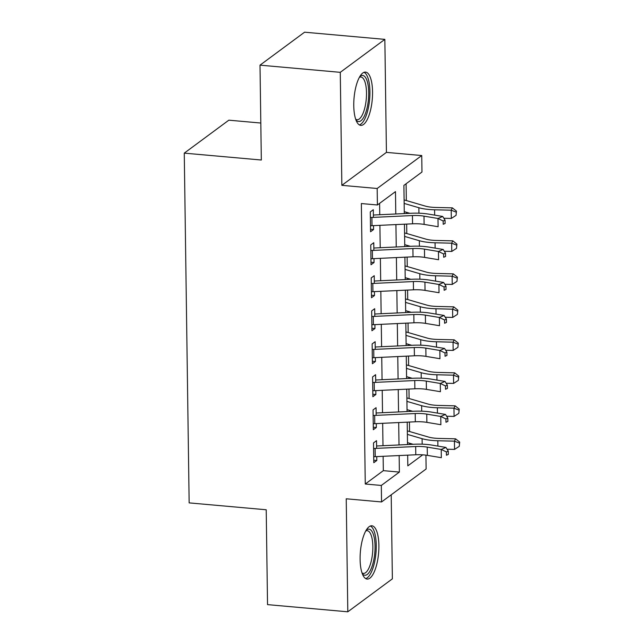 <?xml version="1.0" encoding="UTF-8"?>
<svg xmlns="http://www.w3.org/2000/svg" width="644" height="644" viewBox="0 0 644 644"><rect width="100%" height="100%" fill="white"/><g stroke="black" fill="none" stroke-linecap="round" stroke-linejoin="round"><path stroke-width="0.97" d="M378.889 545.484A26.75 9.129 95.1 0 0 371.87 525.786A26.75 9.129 95.1 0 0 360.101 559.378A26.75 9.129 95.1 0 0 367.112 579.077A26.75 9.129 95.1 0 0 378.889 545.484M372.554 91.794A26.75 9.129 95.1 0 0 365.534 72.096A26.75 9.129 95.1 0 0 353.765 105.688A26.75 9.129 95.1 0 0 360.777 125.387A26.75 9.129 95.1 0 0 372.554 91.794M425.926 455.147L426.119 468.993L381.546 501.95L381.32 485.447L399.385 472.084L399.159 455.55M260.812 123.036L228.837 120.178L184.265 153.135L189.151 502.884L266.214 509.766L267.534 604.627L347.808 611.8L392.373 578.843L391.206 494.809M184.265 153.135L261.327 160.018L260.007 65.157L304.572 32.2L384.846 39.373L340.274 72.329L341.851 185.335L377.175 188.491L421.74 155.534L421.973 172.029L403.901 185.392L404.295 213.583M341.851 185.335L386.424 152.378L384.846 39.373M386.424 152.378L421.74 155.534M409.737 444.449L409.721 443.289M409.56 431.52L409.431 422.053M409.278 411.452L409.262 410.292M409.101 398.523L408.964 389.057M408.819 378.455L408.803 377.295M408.634 365.526L408.505 356.068M408.36 345.458L408.344 344.298M408.175 332.529L408.046 323.071M407.894 312.469L407.877 311.31M407.716 299.541L407.588 290.074M407.435 279.472L407.419 278.313M407.258 266.544L407.121 257.077M406.976 246.475L406.96 245.316M406.799 233.547L406.662 224.08M406.517 213.478L406.501 212.319M406.332 200.55L406.098 183.765M260.007 65.157L340.274 72.329M376.635 448.353L376.523 440.681L373.512 442.911L373.794 462.706L376.804 460.484L376.748 456.604M376.168 415.356L376.064 407.692L373.053 409.914L373.327 429.717L376.338 427.487L376.289 423.607M375.71 382.359L375.605 374.695L372.594 376.917L372.868 396.72L375.879 394.49L375.822 390.61M375.251 349.362L375.146 341.698L372.135 343.928L372.409 363.723L375.42 361.493L375.363 357.613M374.792 316.373L374.679 308.701L371.668 310.931L371.95 330.726L374.961 328.504L374.905 324.616M374.325 283.376L374.22 275.704L371.21 277.934L371.483 297.729L374.502 295.507L374.446 291.627M373.866 250.379L373.762 242.716L370.751 244.937L371.024 264.74L374.035 262.511L373.987 258.63M395.786 213.985L395.472 191.63L377.4 204.985L361.348 203.552L365.269 484.014L383.333 470.651L383.132 456.298M382.987 445.696L382.673 423.309M382.52 412.707L382.214 390.312M382.061 379.71L381.747 357.315M381.602 346.714L381.288 324.318M381.143 313.717L380.829 291.321M380.685 280.72L380.371 258.333M380.218 247.731L379.904 225.336M379.759 214.734L379.598 203.367M373.407 217.382L373.303 209.719L370.292 211.94L370.566 231.743L373.576 229.514L373.52 225.633M381.546 501.95L346.231 498.794L347.808 611.8M365.269 484.014L381.32 485.447M377.4 204.985L377.175 188.491M407.668 455.155L407.821 465.854L422.714 454.833M404.448 224.184L404.754 246.58M404.907 257.181L405.221 279.577M405.366 290.178L405.68 312.573M405.825 323.175L406.139 345.562M406.284 356.164L406.597 378.559M406.75 389.161L407.064 411.556M407.209 422.158L407.523 444.553M399.006 444.948L398.692 422.553M398.547 411.951L398.233 389.564M398.089 378.962L397.775 356.567M397.63 345.965L397.316 323.57M397.163 312.968L396.849 290.573M396.704 279.971L396.39 257.584M396.245 246.974L395.931 224.587M383.333 470.651L399.385 472.084M370.533 229.24L373.576 229.514M370.992 262.237L374.035 262.511M371.451 295.234L374.502 295.507M371.91 328.231L374.961 328.504M372.377 361.228L375.42 361.493M372.836 394.217L375.879 394.49M373.295 427.214L376.338 427.487M373.753 460.21L376.804 460.484M370.364 217.503A12.003 3.268 -0.8 0 0 371.894 217.455L412.442 215.555A17.147 4.677 179.2 0 1 424.002 216.143L437.992 218.477L442.71 216.464L428.719 214.13A25.72 7.012 -0.8 0 0 411.387 213.253L373.375 215.032M370.485 225.746A12.003 3.268 -0.8 0 0 372.007 225.706L412.562 223.806A17.147 4.677 179.2 0 1 424.114 224.394L438.105 226.728L437.992 218.477L443.169 220.973L443.209 224.273L445.101 223.468L445.052 220.168L443.169 220.973M445.101 223.468L443.209 224.273M445.052 220.168L442.71 216.464M404.102 199.898L425.265 206.08A17.147 4.677 -0.8 0 0 435.746 207.457L452.354 207.859L456.459 211.135L456.049 215.37L456.459 211.135M456.049 215.37L451.315 218.437L443.845 218.26M451.315 218.437L451.203 210.194L434.587 209.791A25.72 7.012 179.2 0 1 418.874 207.722L404.15 203.423M409.922 213.317L404.271 211.667M456 212.069L451.203 210.194L452.354 207.859M359.755 76.668A23.152 7.905 -84.9 0 1 368.722 92.503A23.152 7.905 -84.9 0 1 364.472 115.815A23.152 7.905 -84.9 0 1 355.899 119.865M355.657 119.156A21.437 7.317 95.1 0 0 357.074 119.72A21.437 7.317 95.1 0 0 366.508 92.8A21.437 7.317 95.1 0 0 360.89 77.022A21.437 7.317 95.1 0 0 359.392 77.32M359.32 124.896A26.581 9.072 95.1 0 0 369.922 91.609A26.581 9.072 95.1 0 0 364.013 72.321M366.09 530.358A23.152 7.905 -84.9 0 1 374.615 539.994A23.152 7.905 -84.9 0 1 371.258 568.483A23.152 7.905 -84.9 0 1 362.234 573.546M361.992 572.838A21.437 7.317 95.1 0 0 363.409 573.401A21.437 7.317 95.1 0 0 369.334 567.131A21.437 7.317 95.1 0 0 372.763 544.164A21.437 7.317 95.1 0 0 367.225 530.704A21.437 7.317 95.1 0 0 365.728 531.01M365.655 578.578A26.581 9.072 95.1 0 0 371.902 570.89A26.581 9.072 95.1 0 0 376.225 543.898A26.581 9.072 95.1 0 0 370.348 526.011M370.823 250.492A12.003 3.268 -0.8 0 0 372.353 250.452L412.909 248.552A17.147 4.677 179.2 0 1 424.46 249.139L438.451 251.474L443.177 249.461L429.178 247.127A25.72 7.012 -0.8 0 0 411.846 246.249L373.834 248.029M370.944 258.743A12.003 3.268 -0.8 0 0 372.465 258.703L413.021 256.803A17.147 4.677 179.2 0 1 424.573 257.391L438.572 259.725L438.451 251.474L443.627 253.969L443.676 257.262L445.559 256.457L445.511 253.164L443.627 253.969M445.559 256.457L443.676 257.262M445.511 253.164L443.177 249.461M371.29 283.489A12.003 3.268 -0.8 0 0 372.812 283.449L413.368 281.549A17.147 4.677 179.2 0 1 424.919 282.136L438.918 284.471L443.636 282.458L429.637 280.124A25.72 7.012 -0.8 0 0 412.313 279.246L374.293 281.026M371.403 291.74A12.003 3.268 -0.8 0 0 372.924 291.692L413.48 289.8A17.147 4.677 179.2 0 1 425.032 290.388L439.031 292.722L438.918 284.471L444.086 286.958L444.135 290.259L446.018 289.454L445.978 286.153L444.086 286.958M446.018 289.454L444.135 290.259M445.978 286.153L443.636 282.458M371.749 316.486A12.003 3.268 -0.8 0 0 373.27 316.437L413.826 314.546A17.147 4.677 179.2 0 1 425.378 315.133L439.377 317.468L444.094 315.455L430.103 313.121A25.72 7.012 -0.8 0 0 412.772 312.235L374.76 314.014M371.862 324.737A12.003 3.268 -0.8 0 0 373.391 324.689L413.939 322.789A17.147 4.677 179.2 0 1 425.499 323.377L439.49 325.711L439.377 317.468L444.545 319.955L444.593 323.256L446.485 322.451L446.437 319.15L444.545 319.955M446.485 322.451L444.593 323.256M446.437 319.15L444.094 315.455M372.208 349.483A12.003 3.268 -0.8 0 0 373.737 349.434L414.285 347.543A17.147 4.677 179.2 0 1 425.845 348.122L439.836 350.457L444.553 348.444L430.562 346.118A25.72 7.012 -0.8 0 0 413.231 345.232L375.219 347.011M372.329 357.734A12.003 3.268 -0.8 0 0 373.85 357.686L414.406 355.786A17.147 4.677 179.2 0 1 425.958 356.374L439.949 358.708L439.836 350.457L445.012 352.952L445.052 356.253L446.944 355.448L446.896 352.147L445.012 352.952M446.944 355.448L445.052 356.253M446.896 352.147L444.553 348.444M404.569 232.895L425.724 239.077A17.147 4.677 -0.8 0 0 436.205 240.454L452.812 240.856L456.918 244.132L456.507 248.367L456.918 244.132M456.507 248.367L451.774 251.434L444.312 251.257M451.774 251.434L451.661 243.182L435.054 242.788A25.72 7.012 179.2 0 1 419.333 240.711L404.617 236.412M410.381 246.314L404.73 244.664M456.459 245.066L451.661 243.182L452.812 240.856M405.028 265.892L426.183 272.066A17.147 4.677 -0.8 0 0 436.664 273.45L453.279 273.853L457.385 277.129L456.966 281.364L457.385 277.129M456.966 281.364L452.241 284.431L444.771 284.254M452.241 284.431L452.12 276.179L435.513 275.785A25.72 7.012 179.2 0 1 419.791 273.708L405.076 269.409M410.848 279.311L405.189 277.661M456.918 278.063L452.12 276.179L453.279 273.853M405.487 298.888L426.642 305.063A17.147 4.677 -0.8 0 0 437.123 306.447L453.738 306.842L457.844 310.126L457.425 314.361L457.844 310.126M457.425 314.361L452.7 317.428L445.229 317.242M452.7 317.428L452.587 309.176L435.972 308.774A25.72 7.012 179.2 0 1 420.25 306.705L405.535 302.406M411.307 312.308L405.648 310.658M457.385 311.06L452.587 309.176L453.738 306.842M405.945 331.877L427.109 338.06A17.147 4.677 -0.8 0 0 437.582 339.444L454.197 339.839L458.303 343.123L457.892 347.349L458.303 343.123M457.892 347.349L453.159 350.417L445.688 350.239M453.159 350.417L453.046 342.173L436.431 341.771A25.72 7.012 179.2 0 1 420.717 339.702L405.994 335.403M411.766 345.305L406.114 343.654M457.844 344.049L453.046 342.173L454.197 339.839M372.667 382.48A12.003 3.268 -0.8 0 0 374.196 382.431L414.752 380.532A17.147 4.677 179.2 0 1 426.304 381.119L440.295 383.454L445.02 381.441L431.021 379.107A25.72 7.012 -0.8 0 0 413.69 378.229L375.677 380.008M372.787 390.723A12.003 3.268 -0.8 0 0 374.309 390.683L414.865 388.783A17.147 4.677 179.2 0 1 426.417 389.37L440.416 391.705L440.295 383.454L445.471 385.949L445.519 389.25L447.403 388.445L447.355 385.144L445.471 385.949M447.403 388.445L445.519 389.25M447.355 385.144L445.02 381.441M406.412 364.874L427.568 371.057A17.147 4.677 -0.8 0 0 438.049 372.433L454.656 372.836L458.761 376.112L458.351 380.346L458.761 376.112M458.351 380.346L453.618 383.413L446.147 383.236M453.618 383.413L453.505 375.17L436.898 374.768A25.72 7.012 179.2 0 1 421.176 372.699L406.461 368.4M412.224 378.294L406.573 376.643M458.303 377.046L453.505 375.17L454.656 372.836M373.134 415.469A12.003 3.268 -0.8 0 0 374.655 415.428L415.211 413.529A17.147 4.677 179.2 0 1 426.763 414.116L440.762 416.451L445.479 414.438L431.48 412.104A25.72 7.012 -0.8 0 0 414.148 411.226L376.136 413.005M373.246 423.72A12.003 3.268 -0.8 0 0 374.768 423.68L415.324 421.78A17.147 4.677 179.2 0 1 426.875 422.367L440.874 424.702L440.762 416.451L445.93 418.946L445.978 422.239L447.862 421.434L447.822 418.141L445.93 418.946M447.862 421.434L445.978 422.239M447.822 418.141L445.479 414.438M406.871 397.871L428.027 404.054A17.147 4.677 -0.8 0 0 438.508 405.43L455.115 405.833L459.228 409.109L458.81 413.343L459.228 409.109M458.81 413.343L454.084 416.41L446.614 416.233M454.084 416.41L453.964 408.159L437.356 407.765A25.72 7.012 179.2 0 1 421.635 405.688L406.919 401.389M412.691 411.291L407.032 409.64M458.761 410.043L453.964 408.159L455.115 405.833M373.592 448.466A12.003 3.268 -0.8 0 0 375.114 448.425L415.67 446.525A17.147 4.677 179.2 0 1 427.222 447.113L441.221 449.448L445.938 447.435L431.947 445.101A25.72 7.012 -0.8 0 0 414.615 444.223L376.603 446.002M373.705 456.717A12.003 3.268 -0.8 0 0 375.235 456.668L415.783 454.777A17.147 4.677 179.2 0 1 427.342 455.364L441.333 457.691L441.221 449.448L446.389 451.935L446.437 455.236L448.329 454.431L448.28 451.13L446.389 451.935M448.329 454.431L446.437 455.236M448.28 451.13L445.938 447.435M407.33 430.868L428.485 437.043A17.147 4.677 -0.8 0 0 438.966 438.427L455.582 438.83L459.687 442.106L459.269 446.34L459.687 442.106M459.269 446.34L454.543 449.407L447.073 449.222M454.543 449.407L454.431 441.156L437.815 440.754A25.72 7.012 179.2 0 1 422.094 438.685L407.378 434.386M413.15 444.288L407.491 442.637M459.228 443.04L454.431 441.156L455.582 438.83M412.442 215.555L412.562 223.806M424.002 216.143L424.114 224.394M371.894 217.455L372.007 225.706M434.668 215.128L434.587 209.791M418.946 213.204L418.874 207.722M412.909 248.552L413.021 256.803M424.46 249.139L424.573 257.391M372.353 250.452L372.465 258.703M413.368 281.549L413.48 289.8M424.919 282.136L425.032 290.388M372.812 283.449L372.924 291.692M413.826 314.546L413.939 322.789M425.378 315.133L425.499 323.377M373.27 316.437L373.391 324.689M414.285 347.543L414.406 355.786M425.845 348.122L425.958 356.374M373.737 349.434L373.85 357.686M435.127 248.117L435.054 242.788M419.405 246.201L419.333 240.711M435.586 281.114L435.513 275.785M419.872 279.198L419.791 273.708M436.044 314.111L435.972 308.774M420.331 312.187L420.25 306.705M436.511 347.108L436.431 341.771M420.79 345.184L420.717 339.702M414.752 380.532L414.865 388.783M426.304 381.119L426.417 389.37M374.196 382.431L374.309 390.683M436.97 380.105L436.898 374.768M421.248 378.181L421.176 372.699M415.211 413.529L415.324 421.78M426.763 414.116L426.875 422.367M374.655 415.428L374.768 423.68M437.429 413.094L437.356 407.765M421.715 411.178L421.635 405.688M415.67 446.525L415.783 454.777M427.222 447.113L427.342 455.364M375.114 448.425L375.235 456.668M437.888 446.091L437.815 440.754M422.174 444.175L422.094 438.685"/></g></svg>
